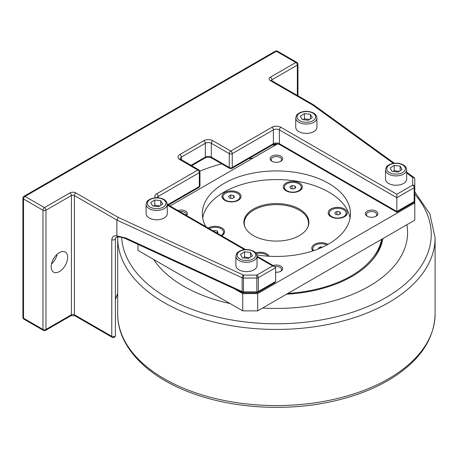 <?xml version="1.0" encoding="UTF-8"?>
<svg xmlns="http://www.w3.org/2000/svg" width="458" height="458" viewBox="0 0 458 458"><rect width="100%" height="100%" fill="white"/><g stroke="black" fill="none" stroke-linecap="round" stroke-linejoin="round"><path stroke-width="0.69" d="M245.173 227.557A32.129 18.549 180 0 1 276.392 204.64A32.129 18.549 180 0 1 307.616 227.557M199.86 171.166A131.2 75.747 180 0 1 221.729 163.832M248.78 158.64A131.2 75.747 180 0 1 252.833 158.176M406.864 224.741A131.2 75.747 180 0 1 387.445 273.02A131.2 75.747 180 0 1 262.634 308.016M230.053 303.551A131.2 75.747 180 0 1 153.653 259.446M373.528 258.633A105.804 61.086 0 0 0 381.875 239.173M286.565 294.202A107.023 61.79 0 0 0 366.984 265.588A107.023 61.79 0 0 0 374.094 257.917A107.023 61.79 0 0 0 382.934 238.561M287.933 293.412A105.804 61.086 0 0 0 351.206 275.882A105.804 61.086 0 0 0 381.566 239.351M213.348 230.992L214.287 230.448L217.235 230.906L217.235 233.065M214.287 230.448L214.287 231.53M217.235 230.906L218.025 232.612L217.086 233.151M209.232 228.616A8.462 4.889 180 0 1 223.252 230.889A8.462 4.889 180 0 1 223.538 232.154A8.462 4.889 180 0 1 221.203 235.526M223.538 232.154L223.538 232.67A8.462 4.889 180 0 1 221.62 235.767M295.776 187.723L293.612 188.971L290.664 188.513L289.874 186.807L292.032 185.564L294.986 186.017L295.776 187.723M294.986 186.017L294.986 188.181M293.687 188.925L291.964 188.713M292.032 185.564L292.032 188.673M295.015 182.547A8.462 4.889 180 0 1 301.29 187.265A8.462 4.889 180 0 1 290.635 191.988A8.462 4.889 180 0 1 284.361 187.265A8.462 4.889 180 0 1 295.015 182.547M301.29 187.265L301.29 187.786A8.462 4.889 180 0 1 299.16 191.026M286.485 191.026A8.462 4.889 180 0 1 284.361 187.786L284.361 187.265M318.648 248.803L318.333 248.127L320.491 246.879L322.426 247.183M320.491 246.879L320.491 248.036M313.615 250.652A8.462 4.889 180 0 1 312.82 248.585A8.462 4.889 180 0 1 315.299 245.127A8.462 4.889 180 0 1 326.926 244.944M313.312 250.749A8.462 4.889 180 0 1 313.106 250.366A8.462 4.889 180 0 1 312.82 249.1L312.82 248.585M242.729 293.589L242.729 310.868L257.688 310.868L257.688 293.589L242.729 293.589L234.49 288.838M242.729 310.868L137.984 250.4L137.984 244.377M414.799 194.244L414.799 220.161L257.688 310.868M170.027 205.98L277.468 143.955M414.799 202.883L257.688 293.589M275.647 272.247A6.263 3.612 0 0 0 280.823 271.216L280.823 271.216A6.263 3.612 0 0 0 281.338 266.442A6.263 3.612 0 0 0 273.203 265.548M280.823 161.262L280.823 161.262A6.263 3.612 0 0 0 280.823 156.149A6.263 3.612 0 0 0 271.966 156.149A6.263 3.612 0 0 0 271.966 161.262A6.263 3.612 0 0 0 280.823 161.262M205.814 226.641A74.064 42.76 180 0 1 202.333 213.686A74.064 42.76 180 0 1 276.392 170.926A74.064 42.76 180 0 1 350.456 213.686A74.064 42.76 180 0 1 328.764 243.919A74.064 42.76 180 0 1 256.864 254.929M376.047 216.239L376.047 216.239A6.263 3.612 0 0 0 376.047 211.127A6.263 3.612 0 0 0 367.19 211.127A6.263 3.612 0 0 0 367.19 216.239A6.263 3.612 0 0 0 376.047 216.239M186.555 215.523A6.263 3.612 0 0 0 185.599 211.127A6.263 3.612 0 0 0 177.979 210.571M312.929 250.881A9.521 5.496 180 0 1 312.087 249.662A9.521 5.496 180 0 1 316.518 243.479A9.521 5.496 180 0 1 328.008 244.349M346.179 213.182A8.462 4.889 180 0 1 338.817 218.025A8.462 4.889 180 0 1 329.537 214.447A8.462 4.889 180 0 1 329.25 213.182A8.462 4.889 180 0 1 336.607 208.338A8.462 4.889 180 0 1 345.887 211.917A8.462 4.889 180 0 1 346.179 213.182L346.179 213.703A8.462 4.889 180 0 1 344.05 216.937M331.374 216.937A8.462 4.889 180 0 1 329.537 214.962A8.462 4.889 180 0 1 329.25 213.703L329.25 213.182M335.25 218.145A9.521 5.496 180 0 1 330.979 216.726A9.521 5.496 180 0 1 329.468 210.085A9.521 5.496 180 0 1 340.18 207.526A9.521 5.496 180 0 1 344.445 216.726A9.521 5.496 180 0 1 335.25 218.145M299.555 190.809A9.521 5.496 180 0 1 286.09 190.809A9.521 5.496 180 0 1 286.09 183.034A9.521 5.496 180 0 1 299.555 183.034A9.521 5.496 180 0 1 299.555 190.809L299.555 190.809M225.17 200.507A8.462 4.889 180 0 1 223.04 197.272L223.04 196.751A8.462 4.889 180 0 1 225.519 193.293A8.462 4.889 180 0 1 234.742 192.234A8.462 4.889 180 0 1 239.969 196.751A8.462 4.889 180 0 1 237.49 200.209A8.462 4.889 180 0 1 228.267 201.268A8.462 4.889 180 0 1 223.04 196.751M239.969 196.751L239.969 197.272A8.462 4.889 180 0 1 237.839 200.507M240.702 194.982A9.521 5.496 180 0 1 238.24 200.295A9.521 5.496 180 0 1 224.769 200.295A9.521 5.496 180 0 1 222.307 197.827A9.521 5.496 180 0 1 229.04 191.095A9.521 5.496 180 0 1 240.702 194.982M208.184 228.015A9.521 5.496 180 0 1 217.539 226.498A9.521 5.496 180 0 1 221.809 235.698A9.521 5.496 180 0 1 221.649 235.784M255.644 252.827A9.521 5.496 180 0 1 269.132 256.24M275.029 266.625A5.204 3.006 180 0 1 281.596 269.522A5.204 3.006 180 0 1 280.411 271.434M179.834 211.642A5.204 3.006 180 0 1 186.372 214.55A5.204 3.006 180 0 1 186.2 215.317M272.378 161.479A5.204 3.006 180 0 1 271.193 159.573A5.204 3.006 180 0 1 272.716 157.449A5.204 3.006 180 0 1 278.384 156.796A5.204 3.006 180 0 1 281.596 159.573A5.204 3.006 180 0 1 280.411 161.479M367.602 216.457A5.204 3.006 180 0 1 366.417 214.55A5.204 3.006 180 0 1 367.94 212.426A5.204 3.006 180 0 1 373.608 211.773A5.204 3.006 180 0 1 376.82 214.55A5.204 3.006 180 0 1 375.634 216.457M299.383 235.595A32.512 18.772 0 0 0 307.81 227.151A32.512 18.772 0 0 0 276.392 203.552A32.512 18.772 0 0 0 244.978 227.151A32.512 18.772 0 0 0 267.953 240.45A32.512 18.772 0 0 0 299.383 235.595M202.711 218.002A74.064 42.76 180 0 1 276.392 179.565A74.064 42.76 180 0 1 350.078 218.002M250.532 252.518L252.45 255.867L248.385 258.495L242.402 257.78L240.484 254.43L244.549 251.803L250.532 252.518L250.532 257.104M257.047 265.514A10.58 6.109 180 0 1 248.15 271.548A10.58 6.109 180 0 1 236.42 267.432A10.58 6.109 180 0 1 235.887 265.514L235.887 256.188A10.58 6.109 -0 0 0 236.42 258.1A10.58 6.109 -0 0 0 249.787 261.987A10.58 6.109 -0 0 0 257.047 256.188L257.047 265.514M249.478 257.791L244.549 256.984L243.541 257.917M244.549 256.984L244.549 251.803M406.675 179.13A10.58 6.109 180 0 1 397.779 185.158A10.58 6.109 180 0 1 386.054 181.047A10.58 6.109 180 0 1 385.516 179.13L385.516 169.798A10.58 6.109 -0 0 0 386.054 171.716A10.58 6.109 -0 0 0 399.416 175.597A10.58 6.109 -0 0 0 406.675 169.798L406.675 179.13M316.902 127.295A10.58 6.109 180 0 1 307.999 133.324A10.58 6.109 180 0 1 296.274 129.213A10.58 6.109 180 0 1 295.742 127.295L295.742 117.964A10.58 6.109 -0 0 0 296.274 119.882A10.58 6.109 -0 0 0 309.642 123.763A10.58 6.109 -0 0 0 316.902 117.964L316.902 127.295M167.273 213.686A10.58 6.109 180 0 1 158.371 219.714A10.58 6.109 180 0 1 146.646 215.598A10.58 6.109 180 0 1 146.108 213.686L146.108 204.354A10.58 6.109 -0 0 0 146.646 206.272A10.58 6.109 -0 0 0 160.008 210.153A10.58 6.109 -0 0 0 167.273 204.354L167.273 213.686M400.16 166.128L402.078 169.477L398.013 172.111L392.031 171.395L390.119 168.046L394.183 165.412L400.16 166.128L400.16 170.719M399.107 171.401L394.183 170.594L393.176 171.532M394.183 170.594L394.183 165.412M160.752 200.684L162.67 204.033L158.605 206.667L152.623 205.951L150.711 202.602L154.775 199.969L160.752 200.684L160.752 205.276M159.699 205.957L154.775 205.15L153.768 206.083M154.775 205.15L154.775 199.969M310.387 114.294L312.299 117.643L308.234 120.277L302.257 119.561L300.339 116.212L304.404 113.578L310.387 114.294L310.387 118.885M309.327 119.572L304.404 118.765L303.396 119.698M304.404 118.765L304.404 113.578M414.799 186.83A2.118 1.219 180 0 1 414.181 187.694L414.181 201.514A2.118 1.219 0 0 0 414.799 200.65L414.799 179.124A2.118 1.729 180 0 0 412.687 177.395L412.687 185.101A2.118 1.729 -0 0 1 414.799 186.83M396.846 194.244L280.88 127.295A6.349 3.664 0 0 0 271.903 127.295L230.758 151.054L212.804 140.686A6.349 3.664 0 0 0 203.821 140.686A2.118 1.219 60 0 1 205.321 143.28A4.231 2.445 180 0 1 211.304 143.28L229.263 153.642A2.118 1.219 -60 0 1 230.758 151.054A2.118 1.219 -120 0 1 232.252 153.642A2.118 1.219 180 0 1 229.263 153.642L229.263 167.468L211.304 157.1A2.118 1.219 -60 0 0 211.745 158.067L229.698 168.435A2.118 1.219 -60 0 1 229.263 167.468A2.118 1.219 0 0 0 232.252 167.468L232.252 153.642L273.403 129.889A4.231 2.445 180 0 1 279.386 129.889L396.846 197.701L414.181 187.694A2.118 1.219 60 0 0 412.687 185.101L396.846 194.244L396.846 212.237L396.846 211.522L414.181 201.514A2.118 1.219 60 0 1 413.746 202.482A2.118 2.118 0 0 0 414.799 200.65M414.799 179.124A2.118 2.118 0 0 0 413.923 177.412A2.118 1.351 125.9 0 0 412.687 177.395L406.675 173.05M118.267 217.418L116.853 220.058L242.15 277.777A2.118 1.076 114.7 0 1 243.467 275.092L243.467 278.04A2.118 1.219 180 0 1 242.15 277.777L242.15 291.597A2.118 1.219 0 0 0 243.467 291.866L243.467 292.759L256.812 292.759L256.812 291.866A2.118 1.219 0 0 0 258.312 291.506L258.312 277.685A2.118 1.219 180 0 1 256.812 278.04L256.812 275.092L243.467 275.092L118.267 217.418L75.891 192.95A4.231 2.445 0 0 0 69.902 192.95L44.466 207.634A2.118 1.219 120 0 0 42.972 210.228A2.118 1.219 0 0 0 45.966 210.228A2.118 1.219 -120 0 0 44.466 207.634L25.018 196.408A2.118 1.219 -120 0 0 23.959 196.299A2.118 2.118 0 0 0 22.9 198.131A2.118 1.219 0 0 0 23.518 198.995A2.118 1.219 -60 0 1 25.018 196.408L276.392 51.273A2.118 1.219 -60 0 1 277.451 51.17A2.118 2.118 0 0 0 275.338 51.17A2.118 1.219 60 0 1 276.392 51.273L295.845 62.506A2.118 1.219 60 0 1 297.339 65.093A2.118 1.219 0 0 0 297.963 64.234A2.118 2.118 0 0 0 296.904 62.397A2.118 1.219 120 0 0 295.845 62.506L270.409 77.19A4.231 2.445 0 0 0 270.409 80.648L312.785 105.111L313.97 105.082L394.344 163.243M242.58 292.565L126.15 238.927A2.118 1.076 114.7 0 1 125.715 237.96L242.15 291.597A2.118 1.076 114.7 0 0 242.58 292.565A2.118 2.118 0 0 0 243.467 292.759M256.812 292.759A2.118 2.118 0 0 0 257.871 292.473L274.771 282.718L275.647 281.498L275.647 267.678L258.312 277.685A2.118 1.219 -120 0 0 256.812 275.092L272.653 265.949L274.771 266.453L257.047 256.222M257.871 292.473A2.118 1.219 -120 0 0 258.312 291.506L275.647 281.498M275.647 267.678L274.771 266.453M167.783 204.686L199.333 186.469A2.118 1.219 0 0 0 199.957 185.605L199.957 171.784A2.118 1.219 180 0 1 199.333 172.649L199.333 186.469A2.118 1.219 60 0 1 198.898 187.442A2.118 2.118 0 0 0 199.957 185.605M203.821 140.686L179.885 154.506A6.349 3.664 0 0 0 179.885 159.693L197.839 170.055A2.118 1.219 -60 0 1 198.898 169.952L180.137 158.829A4.231 2.445 180 0 1 181.379 157.1L205.321 143.28L205.321 157.1L190.975 165.378M156.688 193.814L197.839 170.055A2.118 1.219 60 0 1 199.333 172.649L158.187 196.408A2.118 1.219 -120 0 0 156.688 193.814A6.349 3.664 0 0 0 155.285 197.764M231.817 168.435A2.118 1.219 -120 0 0 232.252 167.468L273.403 143.709A2.118 1.219 60 0 1 272.962 144.676L231.817 168.435A2.118 2.118 0 0 1 229.698 168.435M23.518 318.213A2.118 1.219 180 0 1 22.9 317.348A2.118 2.118 0 0 0 23.959 319.18A2.118 1.219 -60 0 1 23.518 318.213L23.518 198.995L42.972 210.228L42.972 329.445A2.118 1.219 120 0 0 43.413 330.413A2.118 2.118 0 0 0 45.525 330.413A2.118 1.219 -120 0 0 45.966 329.445A2.118 1.219 180 0 1 42.972 329.445L23.518 318.213M115.353 335.25A2.118 1.219 180 0 1 115.393 335.479L115.393 335.479A2.118 1.219 180 0 1 114.088 336.607A2.118 1.219 180 0 1 111.781 336.344A2.118 1.219 120 0 0 112.216 337.311A2.118 2.118 0 0 0 115.393 335.479L115.393 238.721A2.118 1.219 180 0 1 114.088 239.855A2.118 1.219 180 0 1 111.781 239.586L111.781 336.344L74.396 314.76A2.118 1.219 0 0 0 71.402 314.76L45.966 329.445L45.966 210.228L71.402 195.543A2.118 1.219 180 0 1 74.396 195.543L116.853 220.058L116.853 235.807C113.99 235.326 112.296 236.586 111.781 239.586M118.404 237.049L117.466 236.757L116.853 235.807M51.199 266.814A11.639 6.721 -60 0 1 56.282 255.1A11.639 6.721 -60 0 1 65.248 251.98A11.639 6.721 -60 0 1 67.658 257.31A11.639 6.721 -60 0 1 62.58 269.023A11.639 6.721 -60 0 1 53.609 272.138A11.639 6.721 -60 0 1 51.199 266.814M51.519 264.02A11.639 6.721 120 0 0 57.17 254.23M338.502 214.888L335.554 214.43L334.764 212.724L336.922 211.476L339.87 211.934L340.666 213.64L338.502 214.888M338.577 214.842L336.853 214.63M336.922 211.476L336.922 214.59M339.87 211.934L339.87 214.092M233.666 195.503L234.456 197.209L232.298 198.457L229.344 197.999L228.553 196.293L230.712 195.051L233.666 195.503L233.666 197.667M232.366 198.411L230.643 198.2M230.712 195.051L230.712 198.159M256.291 253.669A8.462 4.889 180 0 1 262.153 253.348A8.462 4.889 180 0 1 267.747 256.148M191.891 391.504A158.708 91.629 180 0 1 117.689 313.948C117.374 346.569 147.241 377.203 192.698 393.416C232.939 408.215 284.756 411.461 329.462 402.027C354.538 396.777 376.075 388.367 394.069 376.802C420.742 359.244 434.419 338.29 435.1 313.948A158.708 91.629 180 0 1 410.729 362.736A158.708 91.629 180 0 1 191.891 391.504M117.695 237.026L117.689 237.822A158.708 91.629 0 0 0 191.891 315.379A158.708 91.629 0 0 0 410.729 286.611A158.708 91.629 0 0 0 435.1 237.822L435.1 313.948M414.799 194.295A154.844 89.396 180 0 1 407.46 281.979A154.844 89.396 180 0 1 193.946 310.049A154.844 89.396 180 0 1 121.633 237.341M272.39 145.009A154.844 89.396 180 0 1 275.687 144.98M249.392 260.253A9.309 5.376 180 0 1 237.628 256.835A9.309 5.376 180 0 1 243.547 250.045A9.309 5.376 180 0 1 255.306 253.463A9.309 5.376 180 0 1 249.392 260.253M312.785 105.111L393.313 163.38M167.273 205.104L244.44 249.662M257.047 256.938L272.653 265.949M399.021 173.863A9.309 5.376 180 0 1 387.256 170.45A9.309 5.376 180 0 1 393.176 163.655A9.309 5.376 180 0 1 404.941 167.073A9.309 5.376 180 0 1 399.021 173.863M159.613 208.419A9.309 5.376 180 0 1 147.848 205.001A9.309 5.376 180 0 1 153.768 198.211A9.309 5.376 180 0 1 165.533 201.629A9.309 5.376 180 0 1 159.613 208.419M309.242 122.034A9.309 5.376 180 0 1 297.477 118.616A9.309 5.376 180 0 1 303.396 111.826A9.309 5.376 180 0 1 315.161 115.244A9.309 5.376 180 0 1 309.242 122.034M256.812 291.866L243.467 291.866L243.467 278.04L256.812 278.04L256.812 291.866M211.745 158.067C209.455 157.037 207.171 157.037 204.881 158.067A2.118 1.219 -120 0 0 205.321 157.1A4.231 2.445 0 0 1 211.304 157.1L211.304 143.28A2.118 1.219 -60 0 1 212.804 140.686M179.885 154.506A2.118 1.219 60 0 1 181.379 157.1L181.379 159.836M179.885 159.693A2.118 1.219 -60 0 1 180.939 159.584M158.187 197.77L158.187 196.408A4.231 2.445 180 0 0 157.008 197.713M271.903 127.295A2.118 1.219 -120 0 1 273.403 129.889L273.403 143.709A4.231 2.445 0 0 1 279.386 143.709A2.118 1.219 120 0 0 279.827 144.676L396.846 212.237L413.746 202.482M396.846 211.522L279.386 143.709L279.386 129.889A2.118 1.219 -60 0 1 280.88 127.295M271.285 80.648L271.21 80.345L271.468 80.539A2.118 1.219 120 0 0 270.409 80.648M271.313 80.442A2.118 1.219 180 0 1 271.903 79.784L297.339 65.093L297.339 95.482M270.409 77.19A2.118 1.219 60 0 1 271.903 79.784L271.903 80.791M115.393 238.704A2.118 1.219 180 0 1 115.393 238.721C116.258 236.591 115.176 237.456 118.181 237.055M45.525 330.413L70.961 315.728A2.118 1.219 -120 0 0 71.402 314.76L71.402 195.543A2.118 1.219 -120 0 0 69.902 192.95M75.891 192.95A2.118 1.219 120 0 0 74.396 195.543L74.396 314.76A2.118 1.219 120 0 0 74.831 315.728L70.961 315.728M117.689 293.498A163.998 94.68 0 0 0 115.393 299.337M125.715 237.96L116.87 235.899M117.689 237.822L117.689 313.948M435.1 237.822L429.89 213.938L414.799 191.913M276.689 144.402L273.489 144.419M235.887 256.188C237.015 251.471 237.937 252.633 239.454 251.167C244.085 249.026 248.728 249.009 253.394 251.121C255.57 252.163 256.789 253.852 257.047 256.188M385.516 169.798C386.644 165.08 387.571 166.243 389.082 164.783C393.714 162.636 398.357 162.619 403.023 164.737C405.204 165.773 406.418 167.462 406.675 169.798M146.108 204.354C147.236 199.636 148.163 200.799 149.68 199.339C154.306 197.192 158.955 197.175 163.615 199.287C165.796 200.329 167.01 202.018 167.273 204.354M295.742 117.964C296.864 113.246 297.792 114.408 299.309 112.949C303.935 110.802 308.583 110.79 313.243 112.903C315.425 113.945 316.644 115.628 316.902 117.964M406.675 172.168L413.923 177.412M204.881 158.067L191.599 165.739M199.957 171.784A2.118 2.118 0 0 0 198.898 169.952M198.898 187.442L168.407 205.047M272.962 144.676C275.252 143.646 277.537 143.646 279.827 144.676M245.517 249.564L167.273 204.388M271.468 80.539L313.902 105.042M23.959 319.18L43.413 330.413M23.959 196.299L275.338 51.17M22.9 317.348L22.9 198.131M112.216 337.311L74.831 315.728M117.689 293.796L115.393 299.566M277.451 51.17L296.904 62.397M118.364 237.049C120.569 236.918 123.168 237.547 126.15 238.927M297.963 95.837L297.963 64.234"/></g></svg>
